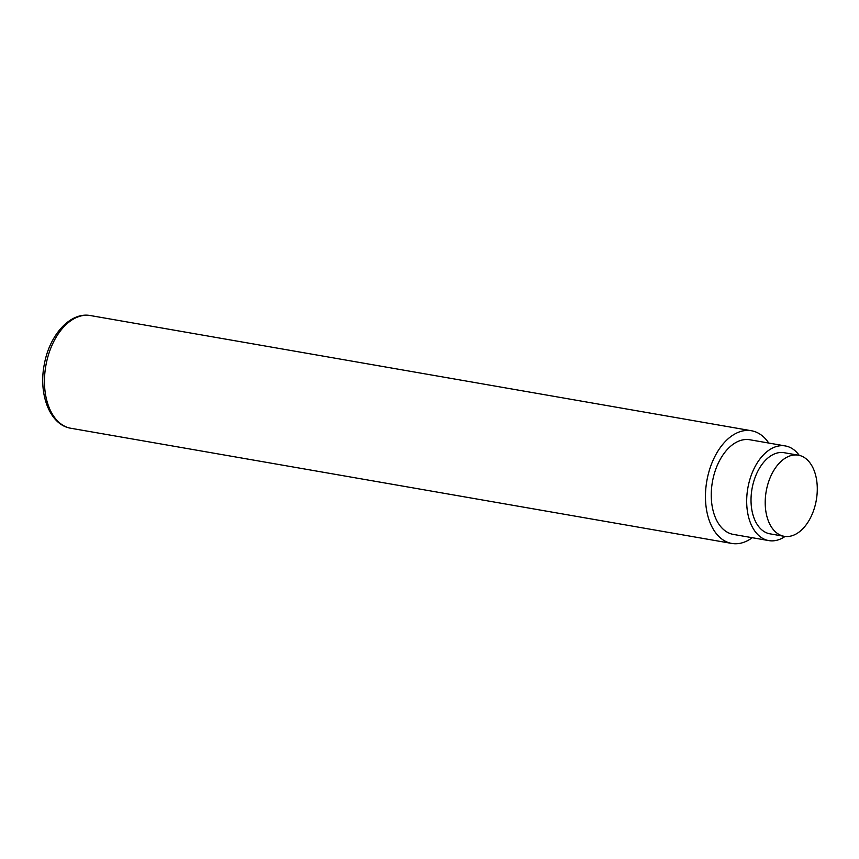 <?xml version="1.0" encoding="UTF-8"?>
<svg xmlns="http://www.w3.org/2000/svg" width="859" height="859" viewBox="0 0 859 859"><rect width="100%" height="100%" fill="white"/><g stroke="black" fill="none" stroke-linecap="round" stroke-linejoin="round"><path stroke-width="1.29" d="M766.443 489.984A41.178 25.437 99.9 0 0 784.17 536.306A41.178 25.437 99.9 0 0 816.05 501.495A41.178 25.437 99.9 0 0 798.312 455.173A41.178 25.437 99.9 0 0 766.443 489.984M784.17 536.306L769.997 533.836A41.178 25.437 -80.1 0 1 752.259 487.515A41.178 25.437 -80.1 0 1 784.138 452.704L798.312 455.173M785.319 445.939L749.875 439.765A48.04 29.678 99.9 0 0 712.691 480.374A48.04 29.678 99.9 0 0 733.382 534.416L768.816 540.601A48.04 29.678 -80.1 0 1 748.125 486.548A48.04 29.678 -80.1 0 1 785.319 445.939A48.04 29.678 -80.1 0 1 799.224 455.356M785.094 536.435A48.04 29.678 -80.1 0 1 768.816 540.601M752.269 537.713A57.188 35.337 -80.1 0 1 731.804 543.436A57.188 35.337 -80.1 0 1 707.172 479.097A57.188 35.337 -80.1 0 1 751.442 430.746A57.188 35.337 -80.1 0 1 768.762 443.061M46.182 363.915A57.188 35.337 99.9 0 0 70.814 428.254C49.532 424.969 38.14 393.583 44.443 363.668C49.704 334.935 70.245 311.688 90.453 315.564A57.188 35.337 99.9 0 0 46.182 363.915M70.814 428.254L731.804 543.436M90.453 315.564L751.442 430.746"/></g></svg>
